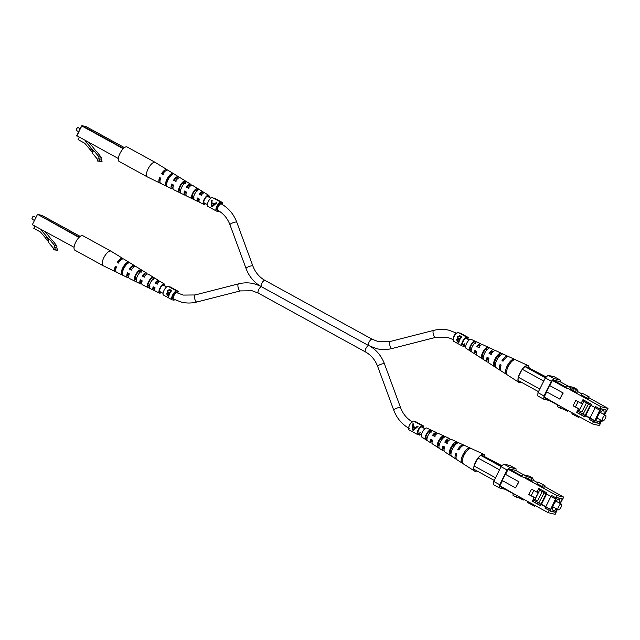 <?xml version="1.0" encoding="UTF-8"?>
<svg xmlns="http://www.w3.org/2000/svg" width="640" height="640" viewBox="0 0 640 640"><rect width="100%" height="100%" fill="white"/><g stroke="black" fill="none" stroke-linecap="round" stroke-linejoin="round"><path stroke-width="0.96" d="M419.432 434.048A4.952 1.88 -61.2 0 1 417.672 434.592L409.096 429.88A4.952 1.88 -61.2 0 1 409.6 425.088A4.952 1.88 -61.2 0 1 413.872 421.192L422.44 425.904A4.952 1.88 -61.2 0 1 422.96 427.104L423.904 426.184L415.328 421.48L414.984 421.808M423.904 426.184L423.136 427.792M417.672 434.592A4.952 1.88 -61.2 0 1 418.176 429.8A4.952 1.88 -61.2 0 1 422.44 425.904M413.368 430.416L418.032 426.464L417.504 426.176L415.472 427.552L413.04 426.216L413.472 423.96L412.952 423.672L412.456 426.664L412.664 430.024L413.368 430.416M420.136 434.432L419.464 435.088L418.552 434.584M419.464 435.088L419.528 434.104M420.376 432.248A3.632 1.376 -61.2 0 1 418.312 433.432A3.632 1.376 -61.2 0 1 418.68 429.92A3.632 1.376 -61.2 0 1 421.808 427.064L424.88 428.744M413 423.696L412.664 430.024M417.544 426.192L415.472 427.552M412.984 426.96L415.272 428.104L413.096 429.8L412.984 426.96L414.896 428.008L413.096 429.8M458.496 341.712L459.64 339.872L458.048 339.248L456.968 339.824L458.496 341.712A4.952 1.88 -61.2 0 1 459.168 339.76M459.64 339.872L458.848 339.584M459.32 339.696L458.048 339.248M460.344 336.704L459.352 336.312L457.912 336.848L458.176 338.36L459.464 339.152L459.944 339.272L461.032 337.08L459.456 336.344M457.816 336.672L459.848 335.728L461.792 336.792A4.952 1.88 118.8 0 0 459.848 339.616A4.952 1.88 118.8 0 0 458.864 342.624L457.832 342.056L456.856 339.656L458.104 338.744L457.424 336.584L459.768 335.712M458.864 342.624L457.816 342.048L456.48 339.568L457.624 338.632L457.424 336.584M458.104 338.744L457.624 338.632M463.952 345.432A4.952 1.88 -61.2 0 1 462.2 345.976A4.952 1.88 -61.2 0 1 462.696 341.184A4.952 1.88 -61.2 0 1 466.968 337.288A4.952 1.88 -61.2 0 1 467.48 338.488L468.432 337.568L467.664 339.176M462.2 345.976L453.624 341.264A4.952 1.88 -61.2 0 1 454.12 336.472A4.952 1.88 -61.2 0 1 458.392 332.576L466.968 337.288M461.032 337.08L460.168 336.656M459.464 339.152A4.952 1.88 -61.2 0 1 460.856 337.032M459.512 333.192L459.856 332.864L468.432 337.568M464.664 345.816L463.992 346.472L464.056 345.488M464.896 343.632A3.632 1.376 -61.2 0 1 462.832 344.816A3.632 1.376 -61.2 0 1 463.2 341.304A3.632 1.376 -61.2 0 1 466.328 338.44L469.136 339.984M463.992 346.472L463.072 345.968M168.432 295.552L169.576 293.712L167.984 293.088L166.904 293.664L168.432 295.552A4.952 1.88 -61.2 0 1 169.104 293.6M169.576 293.712L168.784 293.424M169.256 293.536L167.984 293.088M170.28 290.544L169.288 290.152L167.848 290.688L168.112 292.2L169.4 292.992L169.88 293.112L170.968 290.92L169.392 290.184M167.752 290.512L169.784 289.568L171.728 290.632A4.952 1.88 118.8 0 0 169.784 293.456A4.952 1.88 118.8 0 0 168.8 296.464L167.768 295.896L166.792 293.496L168.04 292.584L167.36 290.424L169.712 289.552M168.8 296.464L167.752 295.888L166.416 293.408L167.56 292.472L167.36 290.424M168.04 292.584L167.56 292.472M173.896 299.272A4.952 1.88 -61.2 0 1 172.136 299.816A4.952 1.88 -61.2 0 1 172.632 295.016A4.952 1.88 -61.2 0 1 176.904 291.128A4.952 1.88 -61.2 0 1 177.416 292.328L178.368 291.408L177.6 293.008M172.136 299.816L163.56 295.104A4.952 1.88 -61.2 0 1 164.056 290.312A4.952 1.88 -61.2 0 1 168.328 286.416L176.904 291.128M170.968 290.92L170.104 290.496M169.4 292.992A4.952 1.88 -61.2 0 1 170.792 290.872M169.448 287.032L169.792 286.696L178.368 291.408M174.616 299.64L173.928 300.312L173.992 299.32M173.712 299.152A3.632 1.376 -61.2 0 1 173.576 299.096L172.768 298.656A3.632 1.376 -61.2 0 1 173.136 295.136A3.632 1.376 -61.2 0 1 176.264 292.28L177.072 292.728A3.632 1.376 -61.2 0 1 177.184 292.808M173.928 300.312L173.008 299.808M372.304 339.328A3.632 1.376 118.8 0 0 372.192 339.248L265 280.416C259.368 277.248 255.328 272.448 252.872 266.008A3.632 0.832 159.8 0 0 252.592 265.816A3.632 0.832 159.8 0 0 248.616 266.696A3.632 0.832 159.8 0 0 246.048 268.512C248.88 276.04 253.576 281.864 260.128 285.984L368.592 345.552L376.616 348.68C381.72 349.88 386.848 349.824 392 348.528L435.448 337.432L447.352 337.312L453.456 339.664M560.072 503.384L562.256 499.008L556.672 497.656M562.256 499.008L561.728 498.712M533.552 498.784L537.608 500.84L542.216 491.6M533.92 500.16L538.84 502.864M546.032 493.904L540.912 504.176L541.48 504.312L546.52 494.2M541.48 504.312L545.816 506.688M550.8 509.432L550.632 511.016M556.728 497.688L550.856 509.456M534.952 499.56L539.712 490.024L538.304 489.248M533.84 490.424L531.216 495.688L535.496 498.04L538.392 492.672L536.984 491.896M540.744 489.528L539.712 490.024M550.752 511.08L555.024 512.096L557.168 509.216M559.544 503.096A6.28 2.384 118.8 0 0 559.208 499.464A6.28 2.384 118.8 0 0 558.976 499.376A6.28 2.384 118.8 0 0 553.952 504.112A6.28 2.384 118.8 0 0 553.168 510.472A6.28 2.384 118.8 0 0 553.4 510.56A6.28 2.384 118.8 0 0 556.408 508.8M544.216 492.776L538.768 503L540.912 504.176M545.584 493.616L543.904 492.696M538.2 492.624L536.96 491.944M561.224 504.04A3.256 1.232 -61.2 0 1 561.344 504.088A3.256 1.232 -61.2 0 1 560.944 507.384A3.256 1.232 -61.2 0 1 558.336 509.84A3.256 1.232 -61.2 0 1 558.216 509.792A3.256 1.232 -61.2 0 1 558.616 506.496A3.256 1.232 -61.2 0 1 561.224 504.04M537.888 481.952L537.032 483.664L542.392 486.608L544.056 487.304L544.912 485.6L537.888 481.952L544.912 485.6M531.144 480.432L532.808 481.128L533.656 479.424L529.32 477.248L528.464 478.96L531.144 480.432L532 478.72M528.464 478.96L521.528 476.616L508.128 469.264L505.56 474.416L518.96 481.768L505.56 474.416M539.632 490.184L555.52 498.976L556.704 495.472L525.192 478.176L526.768 476.64L529.32 477.248M556.704 495.472L563.744 497.152L544.496 486.432M537.552 482.624L533.24 480.256M532.808 478.856L532.856 478.096L530.312 477.488L533.656 479.424M555.52 498.976L550.576 509.456L549.232 510.456L544.944 508.104L545.536 506.928L541.248 504.568L540.656 505.752L532.352 501.192L534.184 497.512L528.824 494.568L531.528 489.152L536.888 492.096L538.72 488.416L547.024 492.976L546.44 494.152M557.392 509.336L555.176 514.344L548.136 512.664L549.232 510.456M563.744 497.152L560.296 503.512M560.128 503.416L562.392 498.872L556.736 497.528L550.72 509.592L550.616 511.216L555.016 512.264L557.224 509.248M502.44 480.672L499.912 485.744L516.616 495.368L516.496 497.248L513.016 495.336L513.136 493.456M548.136 512.664L516.616 495.368M550.728 496.504L551.312 495.328L555.6 497.68M505.248 474.336L502.168 480.52L515.568 487.872L518.96 481.768M532.856 478.096L529.368 476.184L523.288 474.728L526.768 476.64M554.488 511.968L555.016 512.264M549.736 510.576L544.944 508.104M550.328 509.4L545.536 506.928M550.856 496.576L545.752 506.808L550.576 509.456M545.776 506.768L541.176 504.24M538.8 502.936L533.88 500.24L537.984 502.544L537.392 503.72L532.352 501.192M541.248 504.568L537.984 502.544M533.88 500.24L534.376 499.24M508.128 469.264L508.672 468.736L521.952 476.024M543.176 492.128L543.672 491.136M533.104 501.368L533.696 500.192M534.8 497.656L534.184 497.512M521.704 476.264L523.288 474.728M515.568 487.872L518.648 481.696M515.96 470.552L516.072 468.856L509.784 467.352L507.064 470L499.728 484.712L499.512 487.952L505.176 489.304M513.12 493.664L499.872 486.392L499.912 485.744M523.816 474.856L515.72 470.416L508.672 468.736M529.768 494.792L528.824 494.568M540.656 505.752L537.392 503.72M499.512 487.952L493.512 484.656L493.72 481.416L499.728 484.712M507.064 470L501.056 466.704L493.72 481.416M501.056 466.704L503.784 464.056L509.784 467.352M516.072 468.856L510.072 465.56L503.784 464.056M516.496 497.248L519.048 497.856L519.496 496.944M535.008 505.456L534.64 506.2L527.616 502.56L528.064 501.648M519.048 497.856L523.384 500.024L523.76 499.28M435.024 436.464L432.6 435.304A5.912 2.24 -61.2 0 1 436.352 432.48A5.912 2.24 -61.2 0 1 436.512 432.536A5.912 2.24 -61.2 0 1 437.152 433.608M438.616 433.528A6.064 2.296 118.8 0 0 438.464 433.44A6.064 2.296 118.8 0 0 438.296 433.376A6.064 2.296 118.8 0 0 434.416 436.32L432.6 435.304M433.184 435.448A4.536 1.72 -61.2 0 1 435.736 433.712A4.536 1.72 -61.2 0 1 435.888 433.76A4.536 1.72 -61.2 0 1 436.264 434.216M443.104 438.168L442.072 437.656A4.848 1.84 118.8 0 0 439.12 441.28A4.848 1.84 118.8 0 0 438.216 445.392L439.032 445.888M466.576 451.28A5.928 2.248 118.8 0 0 462.784 458.192M455.704 444.416L454.936 444.04A5.384 2.04 118.8 0 0 451.504 448.144A5.384 2.04 118.8 0 0 450.544 452.84L451.064 453.152M431.12 432.24L429.208 431.288A4.304 1.632 118.8 0 0 426.728 434.416A4.304 1.632 118.8 0 0 425.896 437.936L427 438.608M432.112 441.784A4.536 1.72 -61.2 0 1 431.712 441.784A4.536 1.72 -61.2 0 1 431.52 441.712A4.536 1.72 -61.2 0 1 431.208 439.496M444.12 449.192A5.072 1.928 -61.2 0 1 444.064 449.184A5.072 1.928 -61.2 0 1 443.856 449.096A5.072 1.928 -61.2 0 1 443.552 446.4M456.424 455.192A5.656 2.144 -61.2 0 1 456.688 453.744M458.936 449.728L458.704 449.6A5.656 2.144 -61.2 0 1 460.632 447.528M447.384 443.32L445.544 442.304A5.072 1.928 -61.2 0 1 448.576 440.136A5.072 1.928 -61.2 0 1 448.736 440.2A5.072 1.928 -61.2 0 1 448.96 440.368M437.424 446.984L439.224 448.152A6.648 2.52 -61.2 0 1 440.312 442.144A6.648 2.52 -61.2 0 1 444.816 436.952L442.864 436.064A6.496 2.464 118.8 0 0 438.488 441.128A6.496 2.464 118.8 0 0 437.424 446.984L438.216 445.392M461.672 462.696L462.704 463.368A8.608 3.264 -61.2 0 1 463.944 455.352A8.608 3.264 -61.2 0 1 470.112 448.512L469 448A8.52 3.232 118.8 0 0 462.904 454.776A8.52 3.232 118.8 0 0 461.672 462.696L462.192 461.656M449.544 454.848L451.352 456.016A7.656 2.904 -61.2 0 1 452.52 448.968A7.656 2.904 -61.2 0 1 457.88 442.92L455.936 442.032A7.504 2.848 118.8 0 0 450.696 447.952A7.504 2.848 118.8 0 0 449.544 454.848L450.544 452.84M425.312 439.096L427.112 440.272A5.632 2.136 -61.2 0 1 428.096 435.328A5.632 2.136 -61.2 0 1 431.736 431.008L429.784 430.12A5.48 2.08 118.8 0 0 426.28 434.312A5.48 2.08 118.8 0 0 425.312 439.096L425.896 437.936M426.912 428.136A5.152 1.952 118.8 0 0 426.776 428.056A5.152 1.952 118.8 0 0 426.632 428.008A5.152 1.952 118.8 0 0 422.536 431.832A5.152 1.952 118.8 0 0 421.824 437.088L430.832 442.896A5.912 2.24 -61.2 0 1 430.664 439.192L432.48 440.208A6.064 2.296 118.8 0 0 432.632 444.056L442.928 450.696A6.928 2.624 -61.2 0 1 442.848 446.008L444.664 447.024A7.072 2.688 118.8 0 0 444.728 451.856L455.8 458.992A8.008 3.04 -61.2 0 1 455.816 453.256L456.856 453.84A8.088 3.072 118.8 0 0 456.824 459.656L474.584 471.104A9.584 3.632 118.8 0 0 475.024 471.288A9.584 3.632 118.8 0 0 476.896 470.896M432.072 442.856A5.912 2.24 -61.2 0 1 431.104 443.008A5.912 2.24 -61.2 0 1 430.832 442.896M444.112 450.752A6.928 2.624 -61.2 0 1 443.248 450.832A6.928 2.624 -61.2 0 1 442.928 450.696M456.392 459.176A8.008 3.04 -61.2 0 1 456.168 459.144A8.008 3.04 -61.2 0 1 455.8 458.992M494.224 480.408L473.76 469.176L473.928 466.568A9.584 3.632 118.8 0 0 474.584 471.104M477.68 458.488A9.584 3.632 118.8 0 0 474.224 465.424L477.928 457.984L480.656 455.344L482.416 455.76A2.328 0.88 -61.2 0 1 482.88 455.736L501.712 466.072M484.872 456.368A9.584 3.632 118.8 0 0 483.808 454.312A9.584 3.632 118.8 0 0 483.536 454.216A9.584 3.632 118.8 0 0 478.472 457.464M483.808 454.312L464.608 445.472A8.088 3.072 118.8 0 0 464.384 445.4A8.088 3.072 118.8 0 0 458.792 449.952L457.76 449.376A8.008 3.04 -61.2 0 1 463.272 444.888A8.008 3.04 -61.2 0 1 463.496 444.96A8.008 3.04 -61.2 0 1 463.976 445.36M451.712 439.56A7.072 2.688 118.8 0 0 451.536 439.456A7.072 2.688 118.8 0 0 451.336 439.384A7.072 2.688 118.8 0 0 446.6 443.136L444.784 442.12A6.928 2.624 -61.2 0 1 449.4 438.496A6.928 2.624 -61.2 0 1 449.592 438.56A6.928 2.624 -61.2 0 1 450.28 439.528M458.704 449.6L457.76 449.376M429.208 431.288L429.784 430.12M454.936 444.04L455.936 442.032M468.176 449.64L469 448M445.544 442.304L444.784 442.12M442.072 437.656L442.864 436.064M483.328 455.976L502.016 465.776M473.928 466.568L474.224 465.424M499.504 469.824L477.928 457.984M473.968 465.928L495.536 477.776M480.656 455.344L501.168 466.6M482.416 455.76L501.528 466.248M96.336 151.56L89.592 143.088M85.856 141.04L85.632 141.488L93.288 150.56L92.92 150.928L90.8 148.896L89.88 149.8L91.496 151.712L92.504 151.952L92.384 153.208L98.08 159.952L97.552 161.016L99.776 160.984L98.832 158.68L98.936 156.768L93.792 150.68L92.504 151.952M79.16 137.36L78.056 139.568L84.752 143.248L90.104 149.584M85.632 141.488L87.488 141.928M93.288 150.56L93.792 150.68M98.936 156.768L101.192 157.312L96.56 151.344M96.408 151.488L96.624 151.896M92.92 150.928L91.496 151.712M92.416 150.808L90.8 148.896M97.552 161.016L102.04 161.52L101.096 159.216L101.192 157.312M98.832 158.68L101.096 159.216M99.776 160.984L102.04 161.52M78.128 127.632A1.648 0.624 118.8 0 0 78.08 127.592A1.648 0.624 118.8 0 0 78.016 127.568A1.648 0.624 118.8 0 0 77.784 127.6A1.648 0.624 118.8 0 0 76.736 128.744A1.648 0.624 118.8 0 0 76.336 130.24A1.648 0.624 118.8 0 0 76.488 130.488A1.648 0.624 118.8 0 0 76.552 130.512M76.32 130A1.32 0.504 -61.2 0 1 76.256 129.856A1.32 0.504 -61.2 0 1 76.576 128.656A1.32 0.504 -61.2 0 1 77.416 127.736A1.32 0.504 -61.2 0 1 77.576 127.712M205.648 203.648A5.152 1.952 -61.2 0 1 203.736 204.328L199.608 202.32A5.384 2.04 -61.2 0 1 199.328 199.048L197.408 198.008A5.488 2.08 118.8 0 0 197.68 201.384A5.488 2.08 118.8 0 0 199.024 201.16M197.848 198.248A4.384 1.664 118.8 0 0 198.2 200.408A4.384 1.664 118.8 0 0 199.048 200.352M203.736 204.328A5.152 1.952 -61.2 0 1 204.216 199.328A5.152 1.952 -61.2 0 1 208.688 195.296A5.152 1.952 -61.2 0 1 209.144 197.272M194.64 194.128A5.688 2.16 118.8 0 0 193.64 199.12L191.712 198.192A5.792 2.2 -61.2 0 1 192.72 193.088A5.792 2.2 -61.2 0 1 196.48 188.64L198.304 189.768A5.688 2.16 118.8 0 0 194.64 194.128M181.768 187.152A6.4 2.424 118.8 0 0 180.704 192.888L178.776 191.96A6.504 2.464 -61.2 0 1 179.856 186.112A6.504 2.464 -61.2 0 1 184.224 181.048L186.048 182.176A6.4 2.424 118.8 0 0 181.768 187.152M171.96 173.464L173 174.112A7.152 2.712 118.8 0 0 168.088 179.728A7.152 2.712 118.8 0 0 166.952 186.248L165.848 185.72A7.216 2.736 -61.2 0 1 166.992 179.136A7.216 2.736 -61.2 0 1 171.96 173.464L171.512 175.064M167.432 170.112A7.576 2.872 118.8 0 0 167 169.64L155.272 162.432A8.256 3.136 118.8 0 0 155.216 162.4A8.256 3.136 118.8 0 0 154.912 162.28A8.256 3.136 118.8 0 0 148.104 168.888A8.256 3.136 118.8 0 0 147.272 176.88A8.256 3.136 118.8 0 0 147.32 176.904L159.704 182.928A7.576 2.872 118.8 0 0 160.336 183.04M197.68 201.384L186.672 196.032A6.096 2.312 -61.2 0 1 186.44 192.072L184.52 191.032A6.2 2.352 118.8 0 0 184.744 195.096L173.736 189.744A6.808 2.584 -61.2 0 1 173.56 185.088L171.64 184.048A6.912 2.624 118.8 0 0 171.816 188.808L160.808 183.464A7.52 2.848 -61.2 0 1 160.68 178.104L159.584 177.512A7.576 2.872 118.8 0 0 159.704 182.928M171.816 188.808A6.912 2.624 118.8 0 0 173.072 188.744M184.744 195.096A6.2 2.352 118.8 0 0 186.04 194.968M194.208 197.984L192.288 197.04A4.616 1.752 -61.2 0 1 193.168 193.2A4.616 1.752 -61.2 0 1 195.904 189.792L197.736 190.904M180.488 191.192L179.424 190.664A5.16 1.952 -61.2 0 1 180.368 186.232A5.16 1.952 -61.2 0 1 183.576 182.344L185.408 183.448M166.64 184.32L166.568 184.28A5.696 2.16 -61.2 0 1 167.568 179.272A5.696 2.16 -61.2 0 1 171.24 174.904M208.584 196.968A4.128 1.568 118.8 0 0 208.184 196.184A4.128 1.568 118.8 0 0 204.608 199.416A4.128 1.568 118.8 0 0 204.216 203.424A4.128 1.568 118.8 0 0 205.08 203.336M160.176 177.832A5.976 2.264 118.8 0 0 160 181.008M172.184 184.344A5.472 2.072 118.8 0 0 172.488 187.536A5.472 2.072 118.8 0 0 173 187.624M185.008 191.296A4.928 1.872 118.8 0 0 185.344 193.976A4.928 1.872 118.8 0 0 186.024 194.008M166.568 184.28L165.848 185.72M179.424 190.664L178.776 191.96M191.296 185.392A6.2 2.352 118.8 0 0 190.712 184.232A6.2 2.352 118.8 0 0 186.432 187.2L188.864 188.368M186.432 187.2L188.352 188.24A6.096 2.312 -61.2 0 1 192.536 185.352L202.96 191.768A5.488 2.08 118.8 0 0 199.32 194.184L201.696 195.336M167 169.64A7.576 2.872 118.8 0 0 161.488 173.688L163.224 174.432M161.488 173.688L162.584 174.28A7.52 2.848 -61.2 0 1 168.04 170.288L178.464 176.696A6.912 2.624 118.8 0 0 173.552 180.224L176.048 181.4M179.08 177.792A6.912 2.624 118.8 0 0 178.464 176.696M173.552 180.224L175.464 181.264A6.808 2.584 -61.2 0 1 180.288 177.816L190.712 184.232M203.488 193.016A5.488 2.08 118.8 0 0 202.96 191.768M199.32 194.184L201.24 195.224A5.384 2.04 -61.2 0 1 204.784 192.888L208.688 195.296M192.288 197.04L191.712 198.192M184.224 181.048L183.576 182.344M155.216 162.4L127.08 146.952A8.256 3.136 118.8 0 0 126.776 146.84A8.256 3.136 118.8 0 0 120.16 153.064A8.256 3.136 118.8 0 0 119.136 161.432L147.272 176.88M196.48 188.64L195.904 189.792M190.48 185.888A4.928 1.872 118.8 0 0 190.08 185.336A4.928 1.872 118.8 0 0 186.96 187.328M165.536 170.92A5.976 2.264 118.8 0 0 162.136 173.84M178.096 178.336A5.472 2.072 118.8 0 0 177.752 177.952A5.472 2.072 118.8 0 0 174.136 180.36M202.824 193.472A4.384 1.664 118.8 0 0 202.416 192.728A4.384 1.664 118.8 0 0 199.784 194.296M52.08 240.32L45.336 231.848M41.6 229.8L41.376 230.256L49.032 239.328L48.664 239.688L46.544 237.656L45.632 238.568L47.24 240.472L48.248 240.712L48.128 241.968L53.832 248.72L53.296 249.784L55.52 249.744L54.576 247.44L54.68 245.536L49.536 239.448L48.248 240.712M34.904 226.12L33.8 228.336L40.496 232.016L45.848 238.352M41.376 230.256L43.232 230.696M49.032 239.328L49.536 239.448M54.68 245.536L56.936 246.072L52.304 240.104M52.152 240.256L52.368 240.656M48.664 239.688L47.24 240.472M48.16 239.568L46.544 237.656M53.296 249.784L57.784 250.288L56.84 247.976L56.936 246.072M54.576 247.44L56.84 247.976M55.52 249.744L57.784 250.288M33.872 216.4A1.648 0.624 118.8 0 0 33.824 216.36A1.648 0.624 118.8 0 0 33.76 216.336A1.648 0.624 118.8 0 0 33.528 216.36A1.648 0.624 118.8 0 0 32.48 217.504A1.648 0.624 118.8 0 0 32.08 219A1.648 0.624 118.8 0 0 32.232 219.256A1.648 0.624 118.8 0 0 32.296 219.28M32.064 218.768A1.32 0.504 -61.2 0 1 32 218.616A1.32 0.504 -61.2 0 1 32.32 217.416A1.32 0.504 -61.2 0 1 33.16 216.504A1.32 0.504 -61.2 0 1 33.32 216.48M161.392 292.408A5.152 1.952 -61.2 0 1 159.48 293.088L155.352 291.088A5.384 2.04 -61.2 0 1 155.072 287.816L153.152 286.776A5.488 2.08 118.8 0 0 153.424 290.152A5.488 2.08 118.8 0 0 154.768 289.928M153.592 287.016A4.384 1.664 118.8 0 0 153.944 289.176A4.384 1.664 118.8 0 0 154.792 289.112M159.48 293.088A5.152 1.952 -61.2 0 1 159.96 288.088A5.152 1.952 -61.2 0 1 164.432 284.056A5.152 1.952 -61.2 0 1 164.888 286.04M150.384 282.896A5.688 2.16 118.8 0 0 149.384 287.888L147.456 286.96A5.792 2.2 -61.2 0 1 148.464 281.856A5.792 2.2 -61.2 0 1 152.224 277.4L154.048 278.536A5.688 2.16 118.8 0 0 150.384 282.896M137.52 275.912A6.4 2.424 118.8 0 0 136.448 281.656L134.52 280.728A6.504 2.464 -61.2 0 1 135.6 274.872A6.504 2.464 -61.2 0 1 139.968 269.808L141.792 270.944A6.4 2.424 118.8 0 0 137.52 275.912M127.704 262.232L128.744 262.872A7.152 2.712 118.8 0 0 123.832 268.488A7.152 2.712 118.8 0 0 122.696 275.008L121.592 274.48A7.216 2.736 -61.2 0 1 122.736 267.896A7.216 2.736 -61.2 0 1 127.704 262.232L127.256 263.824M123.176 258.88A7.576 2.872 118.8 0 0 122.744 258.408L111.016 251.192A8.256 3.136 118.8 0 0 110.96 251.16A8.256 3.136 118.8 0 0 110.656 251.048A8.256 3.136 118.8 0 0 103.848 257.656A8.256 3.136 118.8 0 0 103.016 265.64A8.256 3.136 118.8 0 0 103.064 265.672L115.448 271.688A7.576 2.872 118.8 0 0 116.088 271.808M153.424 290.152L142.416 284.8A6.096 2.312 -61.2 0 1 142.184 280.832L140.264 279.792A6.2 2.352 118.8 0 0 140.488 283.864L129.48 278.512A6.808 2.584 -61.2 0 1 129.304 273.848L127.384 272.808A6.912 2.624 118.8 0 0 127.56 277.576L116.552 272.224A7.52 2.848 -61.2 0 1 116.424 266.872L115.328 266.272A7.576 2.872 118.8 0 0 115.448 271.688M127.56 277.576A6.912 2.624 118.8 0 0 128.816 277.512M140.488 283.864A6.2 2.352 118.8 0 0 141.784 283.728M149.952 286.752L148.032 285.8A4.616 1.752 -61.2 0 1 148.912 281.96A4.616 1.752 -61.2 0 1 151.648 278.56L153.48 279.672M136.232 279.96L135.168 279.432A5.16 1.952 -61.2 0 1 136.112 275A5.16 1.952 -61.2 0 1 139.32 271.104L141.16 272.216M122.384 273.08L122.312 273.048A5.696 2.16 -61.2 0 1 123.312 268.032A5.696 2.16 -61.2 0 1 126.992 263.664M164.328 285.728A4.128 1.568 118.8 0 0 163.928 284.944A4.128 1.568 118.8 0 0 160.352 288.184A4.128 1.568 118.8 0 0 159.96 292.184A4.128 1.568 118.8 0 0 160.824 292.104M115.92 266.592A5.976 2.264 118.8 0 0 115.744 269.768M127.928 273.104A5.472 2.072 118.8 0 0 128.232 276.304A5.472 2.072 118.8 0 0 128.744 276.384M140.752 280.056A4.928 1.872 118.8 0 0 141.088 282.736A4.928 1.872 118.8 0 0 141.768 282.776M122.312 273.048L121.592 274.48M135.168 279.432L134.52 280.728M147.04 274.16A6.2 2.352 118.8 0 0 146.456 272.992A6.2 2.352 118.8 0 0 142.176 275.968L144.608 277.128M142.176 275.968L144.096 277.008A6.096 2.312 -61.2 0 1 148.28 274.12L158.704 280.528A5.488 2.08 118.8 0 0 155.064 282.952L157.44 284.096M122.744 258.408A7.576 2.872 118.8 0 0 117.24 262.448L118.968 263.192M117.24 262.448L118.336 263.04A7.52 2.848 -61.2 0 1 123.784 259.048L134.208 265.456A6.912 2.624 118.8 0 0 129.296 268.984L131.792 270.16M134.824 266.552A6.912 2.624 118.8 0 0 134.208 265.456M129.296 268.984L131.208 270.024A6.808 2.584 -61.2 0 1 136.032 266.584L146.456 272.992M159.232 281.784A5.488 2.08 118.8 0 0 158.704 280.528M155.064 282.952L156.984 283.992A5.384 2.04 -61.2 0 1 160.528 281.648L164.432 284.056M148.032 285.8L147.456 286.96M139.968 269.808L139.32 271.104M110.96 251.16L82.824 235.72A8.256 3.136 118.8 0 0 82.52 235.6A8.256 3.136 118.8 0 0 75.904 241.832A8.256 3.136 118.8 0 0 74.88 250.2L103.016 265.64M152.224 277.4L151.648 278.56M146.224 274.656A4.928 1.872 118.8 0 0 145.824 274.104A4.928 1.872 118.8 0 0 142.704 276.088M121.28 259.68A5.976 2.264 118.8 0 0 117.88 262.6M133.84 267.104A5.472 2.072 118.8 0 0 133.496 266.712A5.472 2.072 118.8 0 0 129.88 269.128M158.568 282.24A4.384 1.664 118.8 0 0 158.16 281.488A4.384 1.664 118.8 0 0 155.528 283.064M218.144 210.512A4.952 1.88 -61.2 0 1 216.392 211.048L207.816 206.344A4.952 1.88 -61.2 0 1 208.312 201.552A4.952 1.88 -61.2 0 1 212.584 197.656L221.16 202.36A4.952 1.88 -61.2 0 1 221.672 203.568L222.624 202.64L214.048 197.936L213.704 198.272M222.624 202.64L221.848 204.256M216.392 211.048A4.952 1.88 -61.2 0 1 216.888 206.256A4.952 1.88 -61.2 0 1 221.16 202.36M212.088 206.88L216.744 202.92L216.224 202.632L214.184 204.008L211.76 202.68L212.192 200.424L211.664 200.136L211.376 206.488L212.088 206.88M218.832 210.912L218.184 211.544L217.264 211.04M218.184 211.544L218.248 210.568M252.872 266.008L236.784 222.232A3.632 0.832 159.8 0 0 236.504 222.048A3.632 0.832 159.8 0 0 232.528 222.928A3.632 0.832 159.8 0 0 229.96 224.744C227.504 218.296 223.464 213.496 217.832 210.336L217.024 209.896A3.632 1.376 -61.2 0 1 217.392 206.376A3.632 1.376 -61.2 0 1 220.52 203.52L221.328 203.96A3.632 1.376 118.8 0 0 221.192 203.912A3.632 1.376 118.8 0 0 218.28 206.648A3.632 1.376 118.8 0 0 217.832 210.336A3.632 1.376 118.8 0 0 217.968 210.384M211.72 200.16L211.376 206.488M216.264 202.656L214.184 204.008M211.696 203.424L213.992 204.56L211.816 206.264L211.696 203.424L213.616 204.472L211.816 206.264M604.328 414.624L606.512 410.24L600.928 408.896M606.512 410.24L605.984 409.952M577.808 410.024L581.864 412.072L586.472 402.84M578.176 411.4L583.096 414.096M590.288 405.136L585.168 415.416L585.736 415.544L590.776 405.432M585.736 415.544L590.064 417.928M595.056 420.664L594.88 422.248M600.984 408.92L595.112 420.696M579.208 410.792L583.968 401.256L582.56 400.488M578.096 401.656L575.464 406.92L579.752 409.28L582.648 403.904L581.24 403.136M585 400.76L583.968 401.256M595.008 422.32L599.28 423.336L601.424 420.456M603.8 414.328A6.28 2.384 118.8 0 0 603.464 410.704A6.28 2.384 118.8 0 0 603.232 410.616A6.28 2.384 118.8 0 0 598.208 415.344A6.28 2.384 118.8 0 0 597.424 421.704A6.28 2.384 118.8 0 0 597.656 421.8A6.28 2.384 118.8 0 0 600.664 420.04M588.472 404.008L583.024 414.24L585.168 415.416M589.84 404.856L588.16 403.936M582.456 403.864L581.216 403.184M605.48 415.28A3.256 1.232 -61.2 0 1 605.6 415.32A3.256 1.232 -61.2 0 1 605.2 418.624A3.256 1.232 -61.2 0 1 602.592 421.072A3.256 1.232 -61.2 0 1 602.472 421.032A3.256 1.232 -61.2 0 1 602.872 417.728A3.256 1.232 -61.2 0 1 605.48 415.28M582.144 393.192L581.288 394.896L586.648 397.84L588.312 398.544L589.168 396.832L582.144 393.192L589.168 396.832M575.4 391.664L577.064 392.368L577.912 390.656L573.576 388.488L572.72 390.192L575.4 391.664L576.248 389.96M572.72 390.192L565.784 387.856L552.384 380.504L549.816 385.648L563.216 393.008L549.816 385.648M583.888 401.416L599.776 410.216L600.96 406.712L569.448 389.416L571.024 387.88L573.576 388.488M600.96 406.712L608 408.392L588.752 397.664M581.808 393.856L577.496 391.496M577.064 390.096L577.112 389.328L574.568 388.728L577.912 390.656M599.776 410.216L594.832 420.696L593.488 421.696L589.2 419.336L589.792 418.16L585.504 415.808L584.912 416.984L576.608 412.424L578.44 408.744L573.08 405.808L575.784 400.392L581.144 403.328L582.976 399.656L591.28 404.216L590.696 405.392M601.64 420.576L599.432 425.576L592.392 423.896L593.488 421.696M608 408.392L604.552 414.744M604.384 414.656L606.648 410.112L600.992 408.76L594.976 420.824L594.872 422.448L599.272 423.496L601.48 420.48M546.696 391.904L544.168 396.984L560.872 406.6L560.752 408.48L557.272 406.568L557.392 404.688M592.392 423.896L560.872 406.6M594.984 407.744L595.568 406.568L599.856 408.92M549.504 385.576L546.424 391.76L559.824 399.112L563.216 393.008M577.112 389.328L573.624 387.416L567.544 385.968L571.024 387.88M598.744 423.208L599.272 423.496M593.992 421.816L589.2 419.336M594.576 420.632L589.792 418.16M595.112 407.808L590.008 418.048L594.832 420.696M590.032 418L585.432 415.472M583.056 414.176L578.136 411.472L582.24 413.784L581.648 414.96L576.608 412.424M585.504 415.808L582.24 413.784M578.136 411.472L578.632 410.48M552.384 380.504L552.928 379.968L566.208 387.264M587.432 403.36L587.928 402.368M577.36 412.608L577.952 411.424M579.056 408.896L578.44 408.744M565.96 387.504L567.544 385.968M559.824 399.112L562.904 392.928M560.216 381.784L560.328 380.088L554.04 378.592L551.32 381.232L543.984 395.952L543.768 399.192L549.432 400.544M557.376 404.904L544.128 397.632L544.168 396.984M568.072 386.096L559.976 381.648L552.928 379.968M574.024 406.032L573.08 405.808M584.912 416.984L581.648 414.96M543.768 399.192L537.768 395.896L537.976 392.656L543.984 395.952M551.32 381.232L545.312 377.936L537.976 392.656M545.312 377.936L548.04 375.296L554.04 378.592M560.328 380.088L554.328 376.792L548.04 375.296M560.752 408.48L563.304 409.088L563.752 408.184M579.264 416.696L578.896 417.432L577.232 416.736L571.872 413.792L572.32 412.888M563.304 409.088L567.64 411.264L568.016 410.52M479.28 347.704L476.856 346.544A5.912 2.24 -61.2 0 1 480.608 343.72A5.912 2.24 -61.2 0 1 480.768 343.776A5.912 2.24 -61.2 0 1 481.408 344.84M482.872 344.76A6.064 2.296 118.8 0 0 482.72 344.672A6.064 2.296 118.8 0 0 482.552 344.616A6.064 2.296 118.8 0 0 478.672 347.56L476.856 346.544M477.44 346.68A4.536 1.72 -61.2 0 1 479.992 344.944A4.536 1.72 -61.2 0 1 480.144 345A4.536 1.72 -61.2 0 1 480.52 345.456M487.36 349.4L486.328 348.888A4.848 1.84 118.8 0 0 483.376 352.52A4.848 1.84 118.8 0 0 482.472 356.632L483.288 357.128M510.832 362.52A5.928 2.248 118.8 0 0 507.04 369.424M499.96 355.656L499.192 355.272A5.384 2.04 118.8 0 0 495.76 359.384A5.384 2.04 118.8 0 0 494.8 364.072L495.32 364.392M475.376 343.472L473.464 342.528A4.304 1.632 118.8 0 0 470.984 345.656A4.304 1.632 118.8 0 0 470.152 349.168L471.256 349.84M476.368 353.024A4.536 1.72 -61.2 0 1 475.968 353.024A4.536 1.72 -61.2 0 1 475.776 352.944A4.536 1.72 -61.2 0 1 475.464 350.728M488.376 360.432A5.072 1.928 -61.2 0 1 488.32 360.416A5.072 1.928 -61.2 0 1 488.112 360.336A5.072 1.928 -61.2 0 1 487.808 357.632M500.68 366.432A5.656 2.144 -61.2 0 1 500.944 364.984M503.192 360.968L502.96 360.84A5.656 2.144 -61.2 0 1 504.888 358.768M491.64 354.56L489.8 353.536A5.072 1.928 -61.2 0 1 492.832 351.376A5.072 1.928 -61.2 0 1 492.992 351.432A5.072 1.928 -61.2 0 1 493.216 351.608M481.68 358.216L483.48 359.392A6.648 2.52 -61.2 0 1 484.568 353.384A6.648 2.52 -61.2 0 1 489.064 348.192L487.12 347.304A6.496 2.464 118.8 0 0 482.744 352.368A6.496 2.464 118.8 0 0 481.68 358.216L482.472 356.632M505.928 373.936L506.96 374.6A8.608 3.264 -61.2 0 1 508.2 366.592A8.608 3.264 -61.2 0 1 514.368 359.752L513.256 359.24A8.52 3.232 118.8 0 0 507.16 366.008A8.52 3.232 118.8 0 0 505.928 373.936L506.448 372.888M493.8 366.08L495.608 367.256A7.656 2.904 -61.2 0 1 496.776 360.2A7.656 2.904 -61.2 0 1 502.136 354.152L500.192 353.264A7.504 2.848 118.8 0 0 494.952 359.184A7.504 2.848 118.8 0 0 493.8 366.08L494.8 364.072M469.568 350.336L471.368 351.512A5.632 2.136 -61.2 0 1 472.352 346.56A5.632 2.136 -61.2 0 1 475.992 342.24L474.04 341.36A5.48 2.08 118.8 0 0 470.536 345.544A5.48 2.08 118.8 0 0 469.568 350.336L470.152 349.168M471.168 339.368A5.152 1.952 118.8 0 0 471.032 339.296A5.152 1.952 118.8 0 0 470.888 339.248A5.152 1.952 118.8 0 0 466.792 343.072A5.152 1.952 118.8 0 0 466.08 348.328L475.088 354.136A5.912 2.24 -61.2 0 1 474.92 350.432L476.736 351.44A6.064 2.296 118.8 0 0 476.888 355.296L487.184 361.928A6.928 2.624 -61.2 0 1 487.104 357.24L488.92 358.256A7.072 2.688 118.8 0 0 488.984 363.096L500.056 370.224A8.008 3.04 -61.2 0 1 500.072 364.496L501.112 365.08A8.088 3.072 118.8 0 0 501.08 370.888L518.84 382.336A9.584 3.632 118.8 0 0 519.28 382.528A9.584 3.632 118.8 0 0 521.152 382.128M476.328 354.096A5.912 2.24 -61.2 0 1 475.36 354.248A5.912 2.24 -61.2 0 1 475.088 354.136M488.368 361.992A6.928 2.624 -61.2 0 1 487.504 362.064A6.928 2.624 -61.2 0 1 487.184 361.928M500.648 370.416A8.008 3.04 -61.2 0 1 500.416 370.384A8.008 3.04 -61.2 0 1 500.056 370.224M538.48 391.648L518.016 380.408L518.184 377.808A9.584 3.632 118.8 0 0 518.84 382.336M521.936 369.728A9.584 3.632 118.8 0 0 518.48 376.664L522.184 369.224L524.912 366.576L526.672 367A2.328 0.88 -61.2 0 1 527.136 366.968L545.968 377.304M529.12 367.6A9.584 3.632 118.8 0 0 528.064 365.544A9.584 3.632 118.8 0 0 527.792 365.456A9.584 3.632 118.8 0 0 522.72 368.704M528.064 365.544L508.864 356.712A8.088 3.072 118.8 0 0 508.64 356.632A8.088 3.072 118.8 0 0 503.048 361.192L502.016 360.608A8.008 3.04 -61.2 0 1 507.528 356.12A8.008 3.04 -61.2 0 1 507.752 356.2A8.008 3.04 -61.2 0 1 508.232 356.6M495.968 350.8A7.072 2.688 118.8 0 0 495.792 350.688A7.072 2.688 118.8 0 0 495.592 350.624A7.072 2.688 118.8 0 0 490.856 354.376L489.04 353.36A6.928 2.624 -61.2 0 1 493.648 349.728A6.928 2.624 -61.2 0 1 493.848 349.792A6.928 2.624 -61.2 0 1 494.536 350.76M502.96 360.84L502.016 360.608M473.464 342.528L474.04 341.36M499.192 355.272L500.192 353.264M512.432 360.88L513.256 359.24M489.8 353.536L489.04 353.36M486.328 348.888L487.12 347.304M527.584 367.216L546.272 377.016M518.184 377.808L518.48 376.664M543.76 381.064L522.184 369.224M518.224 377.168L539.792 389.008M524.912 366.576L545.424 377.84M526.672 367L545.784 377.488M365.656 352.032A3.632 1.376 -61.2 0 1 365.528 351.976C371.16 355.144 375.2 359.944 377.656 366.384L393.744 410.16A3.632 0.832 -20.2 0 1 396.312 408.344A3.632 0.832 -20.2 0 1 400.288 407.464A3.632 0.832 -20.2 0 1 400.568 407.648C403.016 414.096 407.064 418.896 412.696 422.056M377.656 366.384A3.632 0.832 -20.2 0 1 380.216 364.568A3.632 0.832 -20.2 0 1 384.2 363.696A3.632 0.832 -20.2 0 1 384.48 363.88L400.568 407.648M408.88 426.864A3.632 1.376 -61.2 0 1 411.208 422.632M258.472 293.192A3.632 1.376 -61.2 0 1 258.336 293.144L365.528 351.976A3.632 1.376 -61.2 0 1 365.824 348.608A3.632 1.376 -61.2 0 1 368.592 345.552A3.632 1.376 118.8 0 1 369.224 341.8A3.632 1.376 118.8 0 1 372.056 339.2A3.632 1.376 118.8 0 1 372.192 339.248L378.296 341.608L390.2 341.48A3.632 1.28 75.7 0 0 389.784 345A3.632 1.28 75.7 0 0 391.76 348.528A3.632 1.28 75.7 0 0 392 348.528M260.168 285.92L253.912 283.712C248.808 282.512 243.68 282.568 238.528 283.864A3.632 1.28 -104.3 0 0 238.112 287.384A3.632 1.28 -104.3 0 0 240.08 290.904A3.632 1.28 -104.3 0 0 240.328 290.912L252.232 290.784L258.336 293.144A3.632 1.376 -61.2 0 1 258.632 289.768A3.632 1.376 -61.2 0 1 261.408 286.712A3.632 1.376 118.8 0 1 262.032 282.96A3.632 1.376 118.8 0 1 264.864 280.36A3.632 1.376 118.8 0 1 265 280.416M390.44 341.488A3.632 1.28 75.7 0 0 390.2 341.48L433.648 330.392A3.632 1.28 75.7 0 0 433.232 333.904A3.632 1.28 75.7 0 0 435.2 337.432A3.632 1.28 75.7 0 0 435.448 337.432M433.888 330.392A3.632 1.28 75.7 0 0 433.648 330.392C438.8 329.088 443.928 329.04 449.032 330.24L456.952 333.296M196.88 302A3.632 1.28 -104.3 0 1 196.64 302A3.632 1.28 -104.3 0 1 194.664 298.472A3.632 1.28 -104.3 0 1 195.08 294.96L183.176 295.08L177.072 292.728A3.632 1.376 -61.2 0 0 176.936 292.672A3.632 1.376 -61.2 0 0 174.024 295.416A3.632 1.376 -61.2 0 0 173.576 299.096L181.496 302.152C186.6 303.352 191.728 303.304 196.88 302L240.328 290.912M456.488 333.248A3.632 1.376 118.8 0 0 453.992 335.816A3.632 1.376 118.8 0 0 453.168 339.296M221.448 204.048A3.632 1.376 118.8 0 0 221.328 203.96C228.568 208.048 233.72 214.144 236.784 222.232M543.248 484.896L542.392 486.608M532.976 505.496L533.424 504.592M521.728 499.32L522.176 498.416M123.24 148.696L81.8 125.952L76.728 135.664L118.32 158.52M76.848 136.088L81.656 125.832L86.2 126.656L82.072 125.688L123.512 148.432M86.28 126.688L124.44 147.64L86.12 126.656M81.624 125.832L76.752 135.664M32.592 224.848L74.064 247.28M41.864 215.416L80.184 236.4L42.032 215.464M78.984 237.464L37.744 214.424L42.016 215.448L37.816 214.448L79.256 237.192M32.472 224.424L37.4 214.6M587.504 396.136L586.648 397.84M577.232 416.736L577.68 415.824M565.984 410.56L566.432 409.656M393.744 410.16C396.808 418.248 401.96 424.344 409.2 428.432M434.576 434.064L435.736 434.704M441.648 437.952L442.736 438.544M446.888 440.832L447.928 441.4M453.984 444.72L454.936 445.248M370.4 346.408C376.952 350.528 381.64 356.352 384.48 363.88M418.312 433.432L421.384 435.12M425.848 437.568L427.064 438.24M431.072 440.44L432.24 441.08M438.144 444.32L439.24 444.92M443.392 447.2L444.432 447.768M450.488 451.096L451.44 451.616M238.528 283.864L195.08 294.96M478.832 345.304L479.992 345.944M485.904 349.184L486.992 349.784M491.144 352.064L492.184 352.632M498.24 355.96L499.192 356.48M246.048 268.512L229.96 224.744M462.832 344.816L465.64 346.352M470.104 348.808L471.32 349.472M475.328 351.672L476.496 352.312M482.4 355.56L483.496 356.16M487.648 358.44L488.688 359.008M494.744 362.328L495.696 362.856M166.576 286.96L163.024 285.016M158.336 282.44L156.96 281.688M152.84 279.424L151.472 278.672M145.432 275.36L144.08 274.616M139.952 272.352L138.608 271.608M132.552 268.288L131.232 267.56M126.248 264.832L125.768 264.568M163.072 293.336L159.52 291.384M154.84 288.808L153.464 288.056M149.344 285.8L147.976 285.048M141.936 281.728L140.576 280.984M136.448 278.72L135.112 277.984M129.056 274.656L127.728 273.936M122.752 271.2L122.272 270.936M207.328 204.568L203.776 202.624M199.088 200.048L197.72 199.296M193.6 197.032L192.232 196.28M186.192 192.968L184.832 192.224M180.704 189.96L179.368 189.224M173.312 185.896L171.984 185.168M167.008 182.44L166.528 182.176M210.824 198.2L207.28 196.248M202.592 193.68L201.216 192.92M197.096 190.664L195.728 189.912M189.688 186.592L188.336 185.848M184.208 183.584L182.864 182.848M176.808 179.528L175.488 178.8M170.504 176.064L170.024 175.8M561.344 504.088L555.968 501.136M558.216 509.792L552.84 506.84M426.776 428.056L436.512 432.536M438.464 433.44L449.592 438.56M451.536 439.456L463.496 444.96M78.08 127.592L80.176 128.744M76.488 130.488L78.696 131.704M33.824 216.36L35.92 217.504M32.232 219.256L34.44 220.464M605.6 415.32L600.224 412.376M602.472 421.032L597.096 418.08M471.032 339.296L480.768 343.776M482.72 344.672L493.848 349.792M495.792 350.688L507.752 356.2"/></g></svg>
